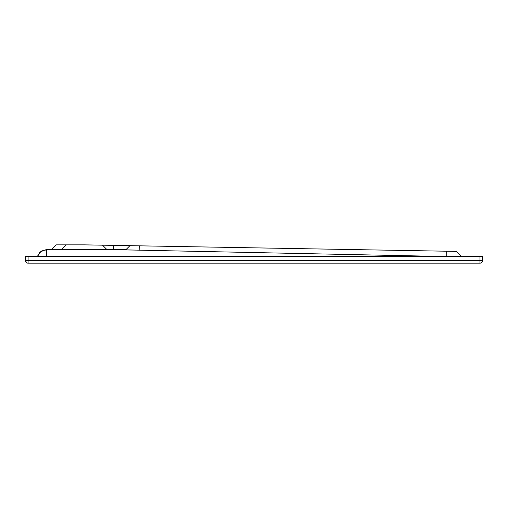 <?xml version="1.0" encoding="UTF-8"?>
<svg xmlns="http://www.w3.org/2000/svg" width="508" height="508" viewBox="0 0 508 508"><rect width="100%" height="100%" fill="white"/><g stroke="black" fill="none" stroke-linecap="round" stroke-linejoin="round"><path stroke-width="0.76" d="M25.489 260.528L28.099 260.528L28.099 263.144L479.99 263.144A2.61 2.61 0 0 0 482.6 260.528A2.61 2.61 -90 0 1 479.99 263.144L479.99 260.528L482.6 260.528L482.6 256.61L25.489 256.61L25.489 260.528A2.61 2.61 90 0 0 28.099 263.144L28.01 263.144A2.61 2.61 90 0 1 25.4 260.528L25.489 260.528M446.773 256.553L446.678 251.219L456.47 251.39L461.48 256.407L446.773 256.553L133.09 250.044C84.341 249.377 86.76 249.447 46.565 249.879L46.507 249.669M133.09 250.044L125.768 249.828M113.678 249.396L113.608 245.37L84.245 244.856L66.281 244.856L61.881 249.257L125.965 249.644L129.959 245.662L446.678 251.219M46.603 256.61L46.596 253.841M113.608 245.37L129.94 245.662L125.838 249.784M56.223 244.856L51.619 249.46L56.223 244.856L66.548 244.856M139.84 250.368L139.757 245.834M461.531 256.483L461.569 256.426A9.798 9.798 -10.5 0 1 463.277 256.61M454.844 256.292L461.562 256.61M456.47 251.39L461.48 256.407M25.4 256.61L25.4 260.528L25.489 256.61M46.666 256.61L46.565 249.879L43.275 250.495L40.151 252.393L37.401 256.61M470.522 263.144L172.441 263.144M26.594 262.039A2.61 1.067 116.6 0 0 26.93 262.865M51.657 249.46L56.261 244.856M28.099 256.61L28.099 260.528L479.99 260.528L479.99 256.61M61.881 249.257L46.495 249.568L41.485 251.06L39.656 252.546L37.287 256.61M102.521 245.18L106.597 249.257M463.442 256.61L461.467 256.388M25.4 260.528A2.61 2.61 0 0 0 28.01 263.144M482.6 256.61L482.6 260.528"/></g></svg>
